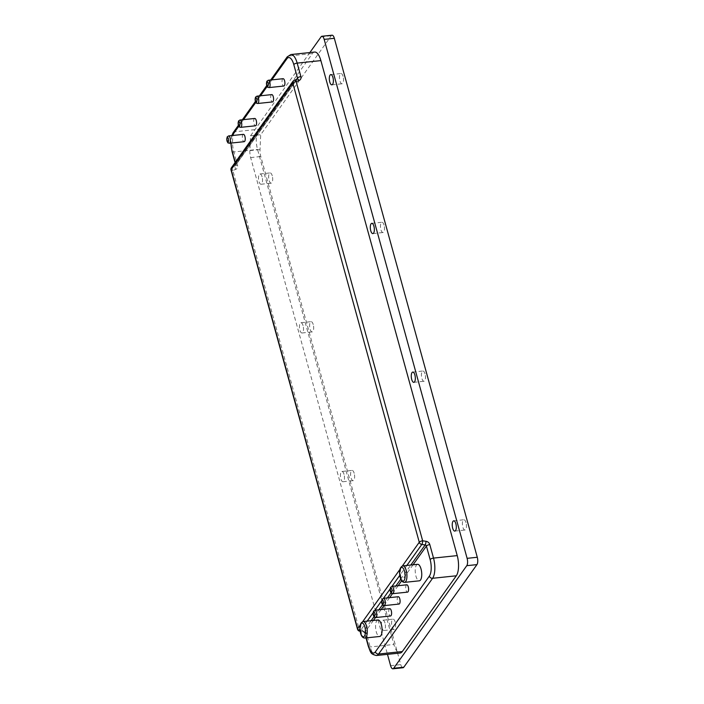 <?xml version="1.0" encoding="UTF-8"?>
<svg xmlns="http://www.w3.org/2000/svg" width="704" height="704" viewBox="0 0 704 704"><rect width="100%" height="100%" fill="white"/><g stroke="black" fill="none" stroke-linecap="round" stroke-linejoin="round"><path stroke-width="0.53" stroke-dasharray="3.52 2.64" d="M377.951 619.978A8.29 3.168 -96 0 0 376.262 631.805A8.29 3.168 -96 0 0 379.685 636.478M389.77 608.661A3.687 1.408 -96 0 0 389.022 613.914A3.687 1.408 -96 0 0 390.535 615.991M398.27 596.728A3.687 1.408 -96 0 0 397.522 601.99A3.687 1.408 -96 0 0 399.036 604.058M417.622 564.318A8.29 3.168 -96 0 0 415.941 576.145A8.29 3.168 -96 0 0 419.355 580.809M406.771 584.804A3.687 1.408 -96 0 0 406.023 590.058A3.687 1.408 -96 0 0 407.537 592.134M243.408 134.358A3.687 1.408 -96 0 0 242.66 139.621A3.687 1.408 -96 0 0 244.174 141.689M254.742 118.457A3.687 1.408 -96 0 0 253.994 123.71A3.687 1.408 -96 0 0 255.517 125.787M271.744 94.6A3.687 1.408 -96 0 0 270.996 99.862A3.687 1.408 -96 0 0 272.518 101.93M283.078 78.698A3.687 1.408 -96 0 0 282.33 83.952A3.687 1.408 -96 0 0 283.853 86.029M395.164 622.054A5.157 1.971 -96 0 0 393.043 619.15A5.157 1.971 -96 0 0 391.996 626.507A5.157 1.971 -96 0 0 394.117 629.411A5.157 1.971 -96 0 0 395.164 622.054M385.009 623.128A5.157 1.971 -96 0 0 382.879 620.224A5.157 1.971 -96 0 0 381.832 627.581A5.157 1.971 -96 0 0 383.962 630.485A5.157 1.971 -96 0 0 385.009 623.128M354.191 473.308A5.157 1.971 -96 0 0 352.07 470.404A5.157 1.971 -96 0 0 351.023 477.761A5.157 1.971 -96 0 0 353.144 480.665A5.157 1.971 -96 0 0 354.191 473.308M344.036 474.382A5.157 1.971 -96 0 0 341.906 471.478A5.157 1.971 -96 0 0 340.859 478.834A5.157 1.971 -96 0 0 342.989 481.738A5.157 1.971 -96 0 0 344.036 474.382M313.227 324.562A5.157 1.971 -96 0 0 311.098 321.658A5.157 1.971 -96 0 0 310.05 329.014A5.157 1.971 -96 0 0 312.18 331.918A5.157 1.971 -96 0 0 313.227 324.562M303.063 325.635A5.157 1.971 -96 0 0 300.934 322.731A5.157 1.971 -96 0 0 299.886 330.088A5.157 1.971 -96 0 0 302.016 332.992A5.157 1.971 -96 0 0 303.063 325.635M272.254 175.815A5.157 1.971 -96 0 0 270.125 172.911A5.157 1.971 -96 0 0 269.078 180.268A5.157 1.971 -96 0 0 271.207 183.172A5.157 1.971 -96 0 0 272.254 175.815M262.09 176.889A5.157 1.971 -96 0 0 259.97 173.985A5.157 1.971 -96 0 0 258.922 181.342A5.157 1.971 -96 0 0 261.043 184.246A5.157 1.971 -96 0 0 262.09 176.889M466.013 522.658A5.157 1.971 -96 0 0 463.883 519.754A5.157 1.971 -96 0 0 462.836 527.111A5.157 1.971 -96 0 0 464.966 530.015A5.157 1.971 -96 0 0 466.013 522.658M425.04 373.912A5.157 1.971 -96 0 0 422.919 371.008A5.157 1.971 -96 0 0 421.872 378.365A5.157 1.971 -96 0 0 423.993 381.269A5.157 1.971 -96 0 0 425.04 373.912M384.067 225.166A5.157 1.971 -96 0 0 381.946 222.262A5.157 1.971 -96 0 0 380.899 229.618A5.157 1.971 -96 0 0 383.02 232.522A5.157 1.971 -96 0 0 384.067 225.166M343.094 76.419A5.157 1.971 -96 0 0 340.974 73.515A5.157 1.971 -96 0 0 339.926 80.872A5.157 1.971 -96 0 0 342.056 83.776A5.157 1.971 -96 0 0 343.094 76.419M309.883 52.545L250.545 135.81L249.867 150.586A9.214 3.52 -96 0 0 250.65 157.59L387.482 654.35M314.618 52.052A15.206 5.817 -96 0 0 312.453 53.53L258.465 129.272A15.206 5.817 -96 0 0 257.55 149.468L393.888 644.459A15.206 5.817 -96 0 0 400.154 653.022M332.05 35.2A5.526 2.112 -96 0 0 331.267 35.737L260.7 134.737L260.031 149.512A9.214 3.52 -96 0 0 260.806 156.517L400.761 664.62A5.526 2.112 -96 0 0 403.04 667.735M250.545 135.81L260.7 134.737M364.866 638.035A8.29 3.168 84 0 1 361.451 633.362A8.29 3.168 84 0 1 363.132 621.544M375.725 617.549A3.687 1.408 84 0 1 374.202 615.472A3.687 1.408 84 0 1 374.95 610.218M384.226 605.625A3.687 1.408 84 0 1 382.703 603.548A3.687 1.408 84 0 1 383.451 598.294L381.568 600.926M392.726 593.692A3.687 1.408 84 0 1 391.204 591.615A3.687 1.408 84 0 1 391.952 586.362L390.069 589.002M404.545 582.375A8.29 3.168 84 0 1 401.122 577.702A8.29 3.168 84 0 1 402.802 565.875M269.034 87.586A3.687 1.408 84 0 1 267.52 85.518A3.687 1.408 84 0 1 268.268 80.256M257.699 103.497A3.687 1.408 84 0 1 256.177 101.42A3.687 1.408 84 0 1 256.925 96.166M240.698 127.345A3.687 1.408 84 0 1 239.175 125.277A3.687 1.408 84 0 1 239.923 120.014M229.363 143.255A3.687 1.408 84 0 1 227.841 141.178A3.687 1.408 84 0 1 228.589 135.925M413.046 564.802L401.667 580.765M398.138 585.71L392.445 593.701M389.638 597.643L383.944 605.625M381.137 609.567L375.443 617.558M373.366 620.462L364.769 632.518L366.247 637.886M235.268 162.342L235.875 164.551L296.586 79.367M271.841 79.886L267.124 86.504M260.506 95.788L255.79 102.406M243.505 119.645L238.779 126.262M232.329 135.529A12.434 4.761 -96 0 0 231.07 143.07M321.103 36.81L331.267 35.737M249.867 150.586L260.031 149.512M250.65 157.59L260.806 156.517M390.606 665.685L400.761 664.62M376.455 655.512A15.206 5.817 84 0 1 370.181 646.958L366.458 633.442A4.145 3.52 35.5 0 0 362.648 630.15L359.322 629.666L232.848 170.5L235.726 169.365A4.145 3.52 35.5 0 0 237.565 165.475L233.842 151.958A15.206 5.817 84 0 1 234.758 131.771L288.746 56.03L312.453 53.53M287.179 56.901A2.763 2.341 35.5 0 1 288.746 56.03A15.206 5.817 84 0 1 290.91 54.542M233.191 132.642A2.763 2.341 35.5 0 1 234.758 131.771L258.465 129.272M232.03 151.501A2.763 1.012 164.6 0 0 233.842 151.958L257.55 149.468M368.368 646.501A2.763 1.012 164.6 0 0 370.181 646.958L393.888 644.459M360.202 625.134L362.71 621.623M399.881 569.474L402.38 565.963M231.449 167.702A2.763 2.341 35.5 0 1 232.382 166.98L294.017 80.502L296.894 79.367L235.259 165.845L232.382 166.98A2.763 1.285 -111.6 0 0 232.848 170.5A2.763 1.012 164.6 0 1 231.035 170.042M367.18 621.113L360.175 630.934L363.502 631.426L371.149 620.699M373.982 616.722L378.91 609.805M382.483 604.789L387.411 597.872M390.984 592.865L395.912 585.948M400.778 579.119L410.819 565.039M406.85 565.453L399.775 575.379M374.942 610.218L373.067 612.858M362.648 630.15A2.763 0.757 -81.7 0 0 363.097 631.69A2.763 0.757 -81.7 0 0 363.502 631.426A1.382 1.17 -144.5 0 1 364.769 632.518A2.763 1.012 -15.4 0 0 364.646 632.984L366.001 637.912M235.083 162.606L235.743 165.018A2.763 1.012 164.6 0 1 235.875 164.551A1.382 1.17 -144.5 0 1 235.259 165.845A2.763 1.285 -111.6 0 0 235.726 169.365M297.194 79.121A2.763 1.285 -111.6 0 0 296.894 79.367A1.382 1.17 35.5 0 0 297.361 79.006L235.743 165.018A2.763 1.012 164.6 0 0 237.565 165.475M366.458 633.442A2.763 1.012 -15.4 0 1 364.646 632.984L363.097 631.69L360.14 631.259M357.509 629.209A2.763 1.012 164.6 0 0 359.322 629.666A2.763 0.757 -81.7 0 0 359.77 631.206M382.879 620.224L393.043 619.15M341.906 471.478L352.07 470.404M300.934 322.731L311.098 321.658M259.97 173.985L270.125 172.911M453.728 520.828L463.883 519.754M412.755 372.082L422.919 371.008M371.782 223.335L381.946 222.262M330.81 74.589L340.974 73.515M331.892 84.85L342.056 83.776M372.865 233.596L383.02 232.522M413.838 382.342L423.993 381.269M454.81 531.089L464.966 530.015M261.043 184.246L271.207 183.172M302.016 332.992L312.18 331.918M342.989 481.738L353.144 480.665M383.962 630.485L394.117 629.411M231.783 135.582L230.85 143.097M270.714 80.001L266.71 85.615M259.38 95.902L255.376 101.517M242.378 119.759L238.374 125.374"/><path stroke-width="1.06" d="M364.866 638.035L379.685 636.478A8.29 3.168 -96 0 0 381.366 624.65A8.29 3.168 -96 0 0 377.951 619.978L363.132 621.544A8.29 3.168 84 0 1 366.546 626.208A8.29 3.168 84 0 1 364.866 638.035C362.903 638.053 361.46 636.425 360.545 633.134C359.154 626.762 360.017 622.899 363.132 621.544M375.725 617.549L390.535 615.991A3.687 1.408 -96 0 0 391.283 610.738A3.687 1.408 -96 0 0 389.77 608.661L374.95 610.218A3.687 1.408 84 0 1 376.473 612.295A3.687 1.408 84 0 1 375.725 617.549C373.648 616.748 374.933 618.262 373.296 615.243L373.49 611.257L374.95 610.218M384.226 605.625L399.036 604.058A3.687 1.408 -96 0 0 399.784 598.805A3.687 1.408 -96 0 0 398.27 596.728L383.451 598.294A3.687 1.408 84 0 1 384.974 600.362A3.687 1.408 84 0 1 384.226 605.625C382.158 604.824 383.434 606.338 381.797 603.319L381.99 599.333L383.451 598.294L390.069 589.002M404.545 582.375L419.355 580.809A8.29 3.168 -96 0 0 421.036 568.99A8.29 3.168 -96 0 0 417.622 564.318L402.802 565.875A8.29 3.168 84 0 1 406.226 570.548A8.29 3.168 84 0 1 404.545 582.375C402.574 582.393 401.13 580.765 400.215 577.474C398.834 571.102 399.696 567.23 402.802 565.875M392.726 593.692L407.537 592.134A3.687 1.408 -96 0 0 408.285 586.881A3.687 1.408 -96 0 0 406.771 584.804L391.952 586.362A3.687 1.408 84 0 1 393.474 588.438A3.687 1.408 84 0 1 392.726 593.692C390.658 592.891 391.934 594.405 390.298 591.386L390.491 587.4L391.952 586.362L399.775 575.379M229.363 143.255L244.174 141.689A3.687 1.408 -96 0 0 244.922 136.435A3.687 1.408 -96 0 0 243.408 134.358L228.589 135.925A3.687 1.408 84 0 1 230.111 137.993A3.687 1.408 84 0 1 229.363 143.255C227.295 142.454 228.571 143.968 226.934 140.95L227.128 136.963L228.589 135.925M240.698 127.345L255.517 125.787A3.687 1.408 -96 0 0 256.265 120.534A3.687 1.408 -96 0 0 254.742 118.457L239.923 120.014A3.687 1.408 84 0 1 241.446 122.091A3.687 1.408 84 0 1 240.698 127.345C238.63 126.553 239.906 128.058 238.269 125.039L238.462 121.062L239.923 120.014M257.699 103.497L272.518 101.93A3.687 1.408 -96 0 0 273.266 96.677A3.687 1.408 -96 0 0 271.744 94.6L256.925 96.166A3.687 1.408 84 0 1 258.447 98.234A3.687 1.408 84 0 1 257.699 103.497C255.631 102.696 256.907 104.21 255.27 101.191L255.464 97.205L256.925 96.166M269.034 87.586L283.853 86.029A3.687 1.408 -96 0 0 284.601 80.775A3.687 1.408 -96 0 0 283.078 78.698L268.268 80.256A3.687 1.408 84 0 1 269.782 82.333A3.687 1.408 84 0 1 269.034 87.586C266.966 86.794 268.242 88.299 266.605 85.281L266.807 81.303L268.268 80.256M455.858 523.732A5.157 1.971 -96 0 0 453.728 520.828A5.157 1.971 -96 0 0 452.681 528.185A5.157 1.971 -96 0 0 454.81 531.089A5.157 1.971 -96 0 0 455.858 523.732M414.885 374.986A5.157 1.971 -96 0 0 412.755 372.082A5.157 1.971 -96 0 0 411.708 379.438A5.157 1.971 -96 0 0 413.838 382.342A5.157 1.971 -96 0 0 414.885 374.986M373.912 226.239A5.157 1.971 -96 0 0 371.782 223.335A5.157 1.971 -96 0 0 370.735 230.692A5.157 1.971 -96 0 0 372.865 233.596A5.157 1.971 -96 0 0 373.912 226.239M332.939 77.493A5.157 1.971 -96 0 0 330.81 74.589A5.157 1.971 -96 0 0 329.762 81.946A5.157 1.971 -96 0 0 331.892 84.85A5.157 1.971 -96 0 0 332.939 77.493M387.482 654.35L390.606 665.685A5.526 2.112 -96 0 0 392.876 668.8A5.526 2.112 -96 0 0 393.668 668.263L466.778 565.682A5.526 2.112 -96 0 0 467.113 558.342L324.174 39.38A5.526 2.112 -96 0 0 321.895 36.265A5.526 2.112 -96 0 0 321.103 36.81L309.883 52.545M320.883 60.606A15.206 5.817 -96 0 0 314.618 52.052L290.91 54.542A15.206 5.817 84 0 1 297.176 63.105L320.883 60.606L457.23 555.606A15.206 5.817 -96 0 1 456.306 575.793L402.318 651.534A15.206 5.817 -96 0 1 400.154 653.022L376.455 655.512A15.206 5.817 84 0 0 378.62 654.034L402.318 651.534M392.876 668.8L403.04 667.735A5.526 2.112 -96 0 0 403.823 667.19L476.942 564.617A5.526 2.112 -96 0 0 477.277 557.269L334.33 38.315A5.526 2.112 -96 0 0 332.05 35.2L321.895 36.265M360.606 632.905A6.908 2.64 -96 0 0 364.434 636.117A6.908 2.64 -96 0 0 364.857 626.938A6.908 2.64 -96 0 0 361.02 623.726A6.908 2.64 -96 0 0 360.606 632.905M373.358 615.014A2.306 0.88 -96 0 0 374.634 616.079A2.306 0.88 -96 0 0 374.774 613.026A2.306 0.88 -96 0 0 373.498 611.952A2.306 0.88 -96 0 0 373.358 615.014M381.858 603.082A2.306 0.88 -96 0 0 383.134 604.155A2.306 0.88 -96 0 0 383.275 601.093A2.306 0.88 -96 0 0 381.999 600.028A2.306 0.88 -96 0 0 381.858 603.082M390.359 591.158A2.306 0.88 -96 0 0 391.635 592.231A2.306 0.88 -96 0 0 391.776 589.169A2.306 0.88 -96 0 0 390.5 588.095A2.306 0.88 -96 0 0 390.359 591.158M400.277 577.245A6.908 2.64 -96 0 0 404.114 580.457A6.908 2.64 -96 0 0 404.527 571.278A6.908 2.64 -96 0 0 400.699 568.058A6.908 2.64 -96 0 0 400.277 577.245M266.675 85.052A2.306 0.88 -96 0 0 267.951 86.126A2.306 0.88 -96 0 0 268.092 83.063A2.306 0.88 -96 0 0 266.807 81.99A2.306 0.88 -96 0 0 266.675 85.052M255.332 100.954A2.306 0.88 -96 0 0 256.617 102.027A2.306 0.88 -96 0 0 256.749 98.965A2.306 0.88 -96 0 0 255.473 97.891A2.306 0.88 -96 0 0 255.332 100.954M238.33 124.81A2.306 0.88 -96 0 0 239.606 125.884A2.306 0.88 -96 0 0 239.747 122.822A2.306 0.88 -96 0 0 238.471 121.748A2.306 0.88 -96 0 0 238.33 124.81M226.996 140.712A2.306 0.88 -96 0 0 228.272 141.786A2.306 0.88 -96 0 0 228.413 138.723A2.306 0.88 -96 0 0 227.137 137.65A2.306 0.88 -96 0 0 226.996 140.712M366.247 637.886L368.491 646.034A12.434 4.761 -96 0 0 375.39 651.816L429.378 576.083A12.434 4.761 -96 0 0 430.135 559.557L426.413 546.049L413.046 564.802M401.667 580.765L398.138 585.71M392.445 593.701L389.638 597.643M383.944 605.625L381.137 609.567M375.443 617.558L373.366 620.462M296.586 79.367L297.51 78.074L293.788 64.566A12.434 4.761 -96 0 0 286.889 58.775L271.841 79.886M267.124 86.504L260.506 95.788M255.79 102.406L243.505 119.645M238.779 126.262L232.901 134.517A12.434 4.761 -96 0 0 232.329 135.529M231.07 143.07A12.434 4.761 -96 0 0 232.153 151.034L235.268 162.342M467.113 558.342L477.277 557.269M466.778 565.682L476.942 564.617M324.174 39.38L334.33 38.315M393.668 668.263L403.823 667.19M293.788 64.566A2.763 1.012 164.6 0 1 297.176 63.105L300.898 76.613A4.145 3.52 -144.5 0 1 299.068 80.502L296.182 81.638L422.664 540.804L425.99 541.288A4.145 3.52 -144.5 0 1 429.801 544.588L433.523 558.096A15.206 5.817 84 0 1 432.599 578.292L456.306 575.793M429.378 576.083A2.763 2.341 35.5 0 0 432.599 578.292L378.62 654.034A2.763 2.341 35.5 0 1 375.39 651.816M430.135 559.557A2.763 1.012 -15.4 0 1 433.523 558.096L457.23 555.606M402.38 565.963L419.267 542.265L292.794 83.098L231.158 169.576L357.632 628.742L360.202 625.134M362.71 621.623L399.881 569.474M371.149 620.699L373.982 616.722M378.91 609.805L382.483 604.789M387.411 597.872L390.984 592.865M395.912 585.948L400.778 579.119M410.819 565.039L425.137 544.949L421.81 544.465L406.85 565.453M381.568 600.926L374.942 610.218M373.067 612.858L367.18 621.113M429.801 544.588A2.763 1.012 -15.4 0 0 426.413 546.049A1.382 1.17 35.5 0 0 425.137 544.949A2.763 0.757 -81.7 0 0 425.99 541.288M299.068 80.502A2.763 1.285 -111.6 0 0 297.194 79.121L297.361 79.006A1.382 1.17 35.5 0 0 297.51 78.074A2.763 1.012 164.6 0 1 300.898 76.613M238.374 125.374L233.191 132.642A2.763 2.341 35.5 0 0 232.901 134.517M232.153 151.034A2.763 1.012 164.6 0 0 232.03 151.501L235.083 162.606M270.714 80.001L287.179 56.901A2.763 2.341 35.5 0 0 286.889 58.775M368.491 646.034A2.763 1.012 164.6 0 0 368.368 646.501C370.946 652.749 370.251 654.042 376.455 655.512M294.017 80.502A2.763 2.341 35.5 0 0 293.084 81.224L231.449 167.702A2.763 2.341 35.5 0 0 231.158 169.576A2.763 1.012 164.6 0 0 231.035 170.042L357.509 629.209A2.763 2.763 0 0 0 359.77 631.206A2.763 0.757 -81.7 0 0 360.105 631.03M360.087 630.925A2.763 2.341 35.5 0 1 357.632 628.742A2.763 1.012 164.6 0 0 357.509 629.209M293.084 81.224A2.763 2.341 35.5 0 0 292.794 83.098A2.763 1.012 164.6 0 1 296.182 81.638A2.763 1.285 -111.6 0 0 294.316 80.265A2.763 2.763 0 0 0 293.084 81.224M419.267 542.265A2.763 2.341 35.5 0 0 421.81 544.465A2.763 0.757 98.3 0 0 422.664 540.804A2.763 1.012 164.6 0 0 419.267 542.265M233.191 132.642L231.783 135.582M230.85 143.097L232.03 151.501M266.71 85.615L259.38 95.902M255.376 101.517L242.378 119.759M287.179 56.901L290.91 54.542M366.001 637.912L368.368 646.501M231.449 167.702A2.763 2.763 0 0 0 231.035 170.042M297.194 79.121L294.316 80.265"/></g></svg>
